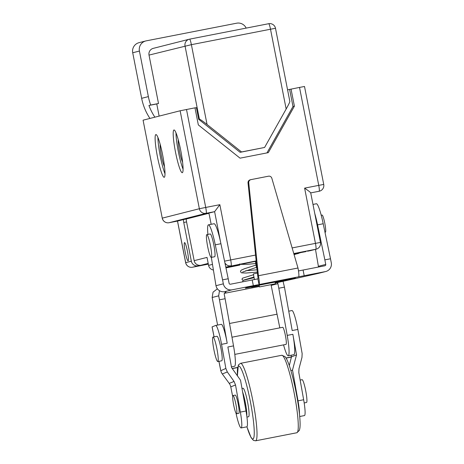 <?xml version="1.0" encoding="UTF-8"?>
<svg xmlns="http://www.w3.org/2000/svg" width="464" height="464" viewBox="0 0 464 464"><rect width="100%" height="100%" fill="white"/><g stroke="black" fill="none" stroke-linecap="round" stroke-linejoin="round"><path stroke-width="0.7" d="M191.342 261.209L185.646 262.659A5.806 5.806 0 0 0 192.456 267.235A5.806 0.725 -101 0 0 192.461 267.235A5.806 5.759 -104.2 0 1 185.693 262.641L177.526 221.073L183.535 219.547A2.9 0.365 -101 0 0 183.744 222.482L191.342 261.209A5.806 5.759 -104.2 0 0 198.111 265.802L200.935 265.251A5.806 5.759 -104.2 0 1 194.167 260.658L186.569 221.931A2.9 0.365 -101 0 1 186.366 218.996L208.754 213.312M213.301 269.99A5.806 5.759 -104.2 0 1 208.58 265.367L207.019 257.398L194.167 260.658M226.6 267.107L226.589 267.107A50.495 0.348 -11.1 0 1 255.966 261.238L226.6 267.107A1.16 0.841 78.5 0 1 226.589 267.107L228.271 266.684L225.806 267.165M239.708 263.906L239.778 265.083L225.956 267.89M316.175 249.18L316.175 249.18A5.806 5.806 0 0 0 320.444 242.434L315.45 243.374A5.806 0.725 79 0 1 315.862 249.249A5.806 5.759 75.8 0 0 316.175 249.18L310.526 250.612A5.806 5.759 75.8 0 1 310.213 250.682L307.545 251.204M294.466 254.51L300.817 252.567L294.779 254.44A5.806 5.759 -104.2 0 1 294.466 254.51L294.304 254.545M310.677 192.902C310.671 192.502 308.653 190.913 304.616 188.129L318.745 185.374A5.806 0.725 79 0 1 319.157 191.249L319.464 191.18A5.806 5.806 0 0 0 323.733 184.434L318.745 185.374L299.524 87.418L287.57 89.836M185.2 252.01A9.286 1.166 -101 0 0 188.111 260.832A9.286 1.166 -101 0 0 187.473 251.5A9.286 1.166 -101 0 0 184.55 242.608A9.286 1.166 -101 0 0 185.2 252.01M162.249 218.15L143.074 120.182L162.249 218.15A5.806 5.806 0 0 0 169.053 222.726L169.053 222.726A5.806 0.725 -101 0 0 169.058 222.726L206.132 213.318A5.806 0.725 -101 0 0 205.72 207.443L199.363 208.725A5.806 5.759 75.8 0 0 206.132 213.318L214.606 211.665L208.603 213.185A2.9 0.365 -101 0 0 208.603 213.185L208.609 213.185A2.9 0.365 -101 0 1 209.519 215.946L211.161 224.309M154.889 117.183A55.135 54.7 -104.2 0 1 148.95 105.473L150.713 105.026A55.135 54.7 -104.2 0 1 148.364 96.616L139.426 51.057A8.706 8.636 -104.2 0 1 146.224 40.855L236.646 23.2A8.706 8.636 -104.2 0 1 246.158 28.107M149.947 118.436A55.135 54.7 -104.2 0 1 141.653 98.316L132.716 52.757A8.706 8.636 -104.2 0 1 139.049 42.665L145.76 40.96M150.713 105.026L158.514 103.501L149.019 55.094L191.388 44.672A5.806 0.725 -101 0 0 189.567 39.156A5.806 5.759 75.8 0 0 189.254 39.225L189.254 39.225A5.806 5.759 75.8 0 0 185.032 45.959L199.387 119.12L198.679 119.3L196.394 107.642L194.996 107.915M189.567 39.156L268.685 23.705A5.806 0.725 79 0 1 270.506 29.226L275.494 28.287A5.806 5.806 0 0 0 268.685 23.705L268.685 23.705A5.806 0.725 79 0 0 268.679 23.71L189.567 39.156A5.806 5.806 0 0 0 189.254 39.225L153.242 48.366A5.806 5.759 75.8 0 0 149.019 55.094M158.514 103.501L156.751 103.948L159.135 116.104M156.751 103.948L148.95 105.473M169.053 222.726L177.532 221.073L169.058 222.726A5.806 5.759 -104.2 0 1 162.29 218.132L199.363 208.725L180.142 110.774L143.074 120.182M180.142 110.774L194.979 107.834L198.331 124.92L240.056 158.166L268.314 152.644L294.402 106.157L291.05 89.076M299.524 87.418L304.512 86.478L323.733 184.434M289.803 101.459C289.954 101.848 288.741 104.371 286.16 109.028L264.596 147.459L241.541 151.96L207.048 124.48C202.809 121.15 200.251 119.364 199.387 119.12M178.24 139.739A12.186 1.525 -101 0 0 179.475 151.165A12.186 1.525 -101 0 0 182.596 162.046M157.928 137.506A21.762 2.726 -101 0 0 160.237 156.049A21.762 2.726 -101 0 0 165.01 173.797M160.161 144.327A12.186 1.525 -101 0 0 161.397 155.753A12.186 1.525 -101 0 0 164.517 166.634M176.001 132.919A21.762 2.726 -101 0 0 178.309 151.461A21.762 2.726 -101 0 0 183.089 169.209M157.406 156.6A21.762 2.726 -101 0 0 164.227 177.289A21.762 2.726 -101 0 0 162.731 155.405A21.762 2.726 -101 0 0 155.887 134.566A21.762 2.726 -101 0 0 157.406 156.6M175.485 152.012A21.762 2.726 -101 0 0 182.306 172.701A21.762 2.726 -101 0 0 180.809 150.817A21.762 2.726 -101 0 0 173.959 129.978A21.762 2.726 -101 0 0 175.485 152.012M220.574 242.08L214.606 211.665L219.849 204.688L230.683 259.927L224.553 261.157M224.901 262.827A5.806 5.759 75.8 0 0 231.095 265.802A5.806 0.725 -101 0 0 230.683 259.927L255.345 255.113M266.957 152.911L292.987 106.517L289.635 89.43M264.596 147.459L240.126 152.32L198.679 119.3M241.541 151.96L240.126 152.32M294.402 106.157L292.987 106.517M257.178 273.122L253.344 273.934L254.446 279.548M225.191 291.589L225.411 292.749L226.2 291.392L224.785 291.665A7.546 7.488 -104.2 0 1 215.986 285.696L223.346 283.829L222.563 279.844L228.213 278.742L229.112 283.295A1.16 1.154 -104.2 0 0 230.463 284.212L257.874 278.864L259.045 284.542A8.706 1.09 -101 0 0 258.431 275.732L248.733 182.735A2.9 2.877 75.8 0 1 251.041 179.609L268.499 176.198A2.9 2.877 75.8 0 1 271.823 178.228L297.987 268.006L258.431 275.732M250.885 179.643L250.183 179.817A2.9 2.877 -104.2 0 0 248.031 182.915L257.723 275.912A2.9 0.365 -101 0 1 257.926 278.847L257.874 278.864M298.497 270.947L303.079 270.031L304.198 275.726L325.392 271.591A7.546 7.488 75.8 0 0 331.284 262.752L330.501 258.767L324.852 259.869L317.562 224.854A23.217 2.912 -101 0 0 314.772 213.539M318.269 267.067A1.16 1.154 75.8 0 0 318.385 266.29L325.745 264.422A1.16 1.154 -104.2 0 1 324.835 265.785L303.079 270.031M259.19 285.644L251.488 287.204L259.208 285.743M283.052 281.288L284.449 287.129L278.8 288.231L277.907 283.678A1.16 1.154 -104.2 0 0 276.556 282.762L318.031 273.458A7.546 7.488 -104.2 0 0 318.437 273.366L325.792 271.498M297.987 268.006A8.706 1.09 -101 0 1 298.601 276.817L304.198 275.726M223.346 283.829A7.546 7.488 75.8 0 0 232.145 289.797L258.987 284.56M225.411 292.749L225.127 292.801A1.16 1.154 -104.2 0 0 224.222 294.164L225.115 298.717L219.46 299.819L218.683 295.835L219.484 290.713M259.359 286.497L224.367 293.335M275.111 282.373L295.406 277.872L275.077 282.199M259.144 285.418L255.328 286.143L255.241 285.691L255.328 286.143L256.981 285.377L252.201 286.282L247.3 287.274L245.392 288.156L259.161 285.488M275.39 283.806L275.053 282.095L267.073 283.603L259.109 285.227L259.446 286.932L275.39 283.806L259.446 286.932M279.815 327.862L271.028 284.71M283.556 344.874A23.217 2.912 -101 0 0 288.254 355.784A23.217 2.912 -101 0 0 287.21 335.402L278.8 288.231M234.813 354.392L286.027 344.392A8.706 1.09 -101 0 0 286.039 344.387A8.706 1.09 -101 0 0 285.424 335.605A8.706 1.09 -101 0 0 282.692 327.3L231.977 337.206M231.42 366.879L234.564 366.27A23.217 2.912 -101 0 0 233.525 345.883L225.115 298.717M288.254 355.784L293.903 354.682A23.217 2.912 -101 0 0 292.865 334.3L287.21 335.402M229.529 323.483L277.101 314.192M289.292 365.597L291.45 356.909L286.015 357.976M237.568 367.436L232.203 368.48M299.46 414.01A18.038 2.262 -101 0 0 298.004 400.844L292.511 370.046L296.525 354.85L291.45 356.909L291.119 355.227M296.525 354.85L292.865 334.3M236.014 413.209A18.038 2.262 -101 0 0 241.17 427.936A18.038 2.262 -101 0 0 240.364 412.102L235.521 384.958L234.047 381.437L227.319 371.954L225.852 368.433L221.554 344.34A17.412 2.181 -101 0 0 215.661 325.45A17.412 2.181 -101 0 0 215.609 325.467L212.071 326.911L214.049 336.864M233.525 345.883L227.876 346.991L231.542 367.54L240.52 380.202L246.013 410.994A18.038 2.262 79 0 1 246.819 426.834L241.17 427.936M219.46 299.819L227.203 343.238L221.554 344.34M291.902 310.567A17.412 2.181 79 0 1 291.949 310.555A17.412 2.181 79 0 1 297.847 329.446L302.139 353.533L301.983 357.373L298.973 368.758L298.816 372.598L303.653 399.742A18.038 2.262 79 0 1 304.465 415.576L299.703 416.51M297.847 329.446L292.192 330.548L284.449 287.129M232.684 396.523L230.776 386.883A8.706 8.636 67.9 0 0 229.233 383.392L222.308 373.99A8.706 8.636 -112.1 0 1 220.812 370.707L220.823 370.742M233.003 395.548L235.265 395.108A9.286 1.166 79 0 1 238.189 403.993A9.286 1.166 79 0 1 238.827 413.331L236.565 413.772A9.286 1.166 79 0 1 233.653 404.944A9.286 1.166 79 0 1 233.003 395.548A9.286 1.166 79 0 1 235.927 404.434A9.286 1.166 79 0 1 236.565 413.772M217.384 288.817L213.057 292.163L212.152 297.494L217.622 325.067M221.258 324.365A17.412 2.181 79 0 1 221.311 324.348A17.412 2.181 79 0 1 227.203 343.238M213.028 337.061L216.984 336.29A12.476 1.566 79 0 1 216.984 336.29A12.476 1.566 79 0 1 220.91 348.238A12.476 1.566 79 0 1 221.763 360.783L217.807 361.555A12.476 1.566 79 0 1 213.892 349.653A12.476 1.566 79 0 1 213.017 337.067A12.476 1.566 79 0 1 213.028 337.061A12.476 1.566 79 0 1 216.949 349.009A12.476 1.566 79 0 1 217.807 361.555M291.415 357.06L286.091 358.104M237.545 367.581L232.296 368.607M298.427 332.723A9.286 1.166 79 0 1 298.978 335.785M290.911 370.701L292.511 370.046M241.993 388.467L243.026 388.269A14.512 1.821 79 0 1 247.59 402.16A14.512 1.821 79 0 1 248.582 416.747L246.947 417.066M242.626 391.999A14.512 1.821 79 0 1 246.796 415.947M244.151 400.56A8.706 1.09 79 0 1 245.299 407.009M300.144 380.068L302.07 379.691A11.606 1.456 79 0 1 305.724 390.81A11.606 1.456 79 0 1 306.518 402.479L304.187 402.932M315.485 249.354L318.385 266.29M325.745 264.422L324.852 259.869M330.501 258.767L323.211 223.752A23.217 2.912 -101 0 0 316.361 203.766L312.985 204.427M324.98 232.238L325.421 232.151A8.706 1.09 -101 0 0 324.823 223.399A8.706 1.09 -101 0 0 322.086 215.064L321.21 215.238M257.166 273.064L257.868 272.884M252.219 279.966L253.338 285.662M228.213 278.742L220.928 243.728A23.217 2.912 -101 0 0 214.072 223.741L208.423 224.843A23.217 2.912 -101 0 0 207.918 234.401M211.329 257.392L215.986 285.696M222.563 279.844L215.273 244.83A23.217 2.912 -101 0 0 208.423 224.843M211.259 257.404L214.646 256.743A11.606 1.456 -101 0 0 213.852 245.073A11.606 1.456 -101 0 0 210.198 233.96L206.811 234.622A11.606 1.456 -101 0 0 207.623 246.372A11.606 1.456 -101 0 0 211.259 257.404A11.606 1.456 -101 0 0 210.459 245.734A11.606 1.456 -101 0 0 206.811 234.622M208.197 263.407L200.935 265.251M198.111 265.802L192.461 267.235L208.342 264.132L192.456 267.235M297.644 253.164A1.16 0.841 -101.5 0 0 298.41 253.512A50.495 0.348 -11.1 0 1 294.246 254.353M212.425 264.393L208.58 265.367M239.778 265.083A50.495 0.348 -11.1 0 1 225.922 267.728M310.213 250.682L315.862 249.249L293.996 253.518M225.8 267.142L255.937 260.948M305.695 251.662L294.095 253.837A50.495 0.348 -11.1 0 1 305.706 251.662A1.16 1.015 79.6 0 1 305.695 251.662L305.695 251.662A1.16 1.015 79.6 0 1 305.677 251.662L305.956 251.604M292.337 247.886L315.45 243.374L304.616 188.129M183.744 222.482L186.569 221.931M148.364 96.616L141.653 98.316M310.723 192.891L319.157 191.249A5.806 5.759 75.8 0 0 319.464 191.18M219.849 204.688L205.72 207.443L186.499 109.492M207.048 124.48L191.388 44.672L270.506 29.226L286.16 109.028M183.535 219.547L186.366 218.996M139.426 51.057L132.716 52.757M325.392 271.591L318.031 273.458M298.601 276.817L259.045 284.542M224.785 291.665L232.145 289.797M276.556 282.762L275.251 283.092M279.804 281.439L279.74 281.138M247.892 287.686L247.788 287.164M277.907 283.678L271.376 285.337M246.013 410.994L240.364 412.102M303.653 399.742L298.004 400.844M220.812 370.707L225.852 368.433M222.308 373.99L227.319 371.954M234.047 381.437L229.233 383.392M235.521 384.958L230.776 386.883M220.771 370.492L218.95 361.334M214.095 336.852L212.118 326.888M281.752 355.279A39.463 4.947 79 0 1 294.118 392.793A39.463 4.947 79 0 1 296.885 432.744L299.396 430.331L299.883 428.168C300.208 425.592 300.162 421.904 299.75 417.084C299.123 409.869 297.911 401.644 296.113 392.416C294.333 383.386 292.395 375.48 290.302 368.706C288.875 364.089 287.523 360.65 286.259 358.388L284.989 356.567L281.752 355.279L240.503 363.335A39.463 4.947 -101 0 1 252.868 400.85A39.463 4.947 -101 0 1 255.629 440.8L253.443 440.388L251.123 437.685L246.9 426.805M246.929 426.787A37.143 4.657 -101 0 0 254.069 436.375A37.143 4.657 -101 0 0 250.322 401.36A37.143 4.657 -101 0 0 241.152 368.834A37.143 4.657 -101 0 0 237.446 375.869M212.152 297.494L218.683 295.835M323.211 223.752L317.562 224.854M248.031 182.915L248.733 182.735M215.273 244.83L220.928 243.728M320.444 242.434L310.712 192.844M185.646 262.659L177.492 221.079M275.494 28.287L289.861 101.5M255.316 261.365L256.685 268.36M221.311 324.348L215.661 325.45M220.771 370.73L218.909 361.34M291.949 310.555L288.741 311.182M296.885 432.744L255.629 440.8M237.406 375.811L238.328 365.006L240.503 363.335M254.075 277.646L243.142 280.384L242.481 281.868M243.136 280.384L241.976 279.398L242.405 278.22L253.506 274.746M256.041 265.066L244.522 268.714L241.448 270.054L240.607 270.918L240.491 271.753L241.541 272.855L245.984 273.035L257.068 272.119M245.676 270.744L256.836 269.828M240.103 264.387L247.37 264.294L255.739 263.54M256.488 267.334L242.568 272.084M243.832 280.047L253.947 277.014"/></g></svg>
